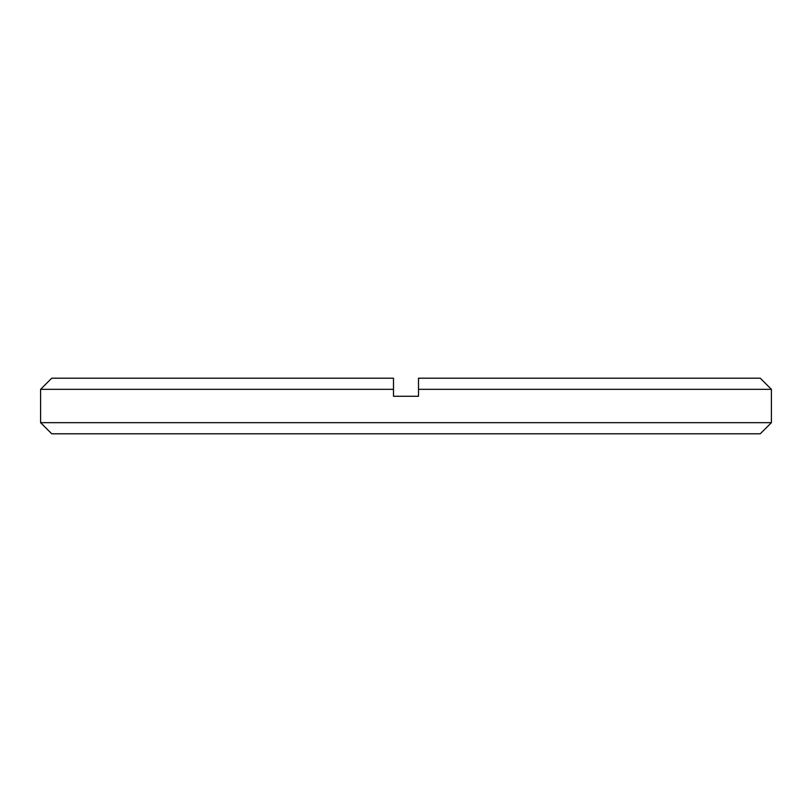 <?xml version="1.0" encoding="UTF-8"?>
<svg xmlns="http://www.w3.org/2000/svg" width="812" height="812" viewBox="0 0 812 812"><rect width="100%" height="100%" fill="white"/><g stroke="black" fill="none" stroke-linecap="round" stroke-linejoin="round"><path stroke-width="1.22" d="M418.505 389.324L418.505 378.209L760.286 378.209L771.4 389.324L418.505 389.324L418.505 396.276L393.495 396.276L393.495 389.324L40.6 389.324L40.6 422.676L771.4 422.676L771.4 389.324M40.6 389.324L51.714 378.209L393.495 378.209L393.495 389.324M771.4 422.676L760.286 433.791L51.714 433.791L40.6 422.676"/></g></svg>

